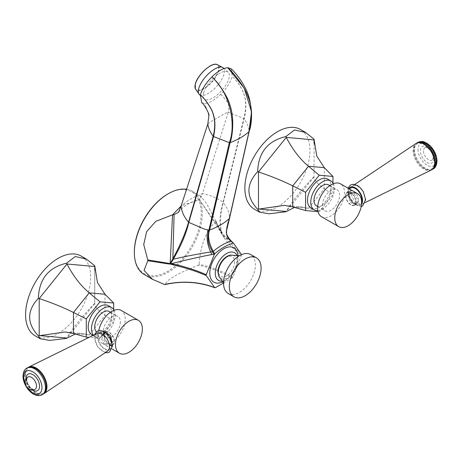 <?xml version="1.0" encoding="UTF-8"?>
<svg xmlns="http://www.w3.org/2000/svg" width="460" height="460" viewBox="0 0 460 460"><rect width="100%" height="100%" fill="white"/><g stroke="black" fill="none" stroke-linecap="round" stroke-linejoin="round"><path stroke-width="0.34" stroke-dasharray="2.3 1.72" d="M201.721 102.747L204.775 103.529C209.34 103.207 214.647 100.148 220.685 94.34C226.619 88.326 230.454 82.357 232.208 76.44L231.334 68.879M203.619 92.943A17.928 7.32 -48.4 0 1 215.13 76.55A17.928 7.32 -48.4 0 1 228.189 72.214A17.928 7.32 -48.4 0 1 228.971 78.309A17.928 7.32 -48.4 0 1 217.459 94.702A17.928 7.32 -48.4 0 1 204.401 99.038A17.928 7.32 -48.4 0 1 203.619 92.943M248.963 131.738L229.54 217.448C227.021 224.411 223.594 235.963 230.523 240.534L232.467 242.621L222.968 235.376L222.283 234.307L223.79 237.429C228.286 243.852 234.157 249.82 241.402 255.323L232.973 277.052L232.265 277.932C218.609 270.842 207.333 266.622 198.438 265.259L199.053 264.494C207.995 265.794 219.299 269.98 232.973 277.052M220.685 94.34C222.554 95.962 224.773 98.549 227.355 102.108C228.948 104.058 229.252 107.427 228.269 112.211L243.788 118.542C246.341 108.692 246.284 100.355 243.622 93.524C242.523 89.142 236.641 80.241 232.208 76.44C237.009 80.552 243.006 89.608 244.162 94.886C246.433 101.275 246.428 109.273 244.145 118.864L223.313 202.475C227.165 207.989 229.143 212.14 229.247 214.929L229.54 217.448M223.79 237.429L221.956 233.927L221.093 230.857C219.104 222.962 219.765 213.423 223.071 202.25L243.788 118.542L244.145 118.864C247.008 122.86 248.687 126.971 249.182 131.203M207.811 124.027L210.013 122.141L225.227 113.355L228.269 112.211L202.521 193.631L193.901 197.236L187.881 200.709L181.136 205.976M208.874 115.638L204.775 103.529M223.336 283.084L232.265 277.932M222.968 235.376L241.402 254.38L241.402 255.323M222.795 281.773A19.866 11.471 120 0 0 223.83 281.215L223.83 281.215A19.866 11.471 120 0 0 237.877 256.887A19.866 11.471 120 0 0 237.843 255.708M233.645 243.346L233.214 242.937M231.219 240.971L230.523 240.534C226.418 237.992 223.393 234.945 221.45 231.391L221.427 231.305C219.713 223.537 220.346 213.929 223.313 202.475L223.071 202.25C217.016 197.984 210.162 195.109 202.521 193.631L199.767 200.238L200.882 201.762L199.767 200.238M233.231 242.955L232.467 242.621M229.465 218.488L229.569 218.143M221.881 233.691L221.404 233.64L215.74 221.49L215.74 220.673L221.818 233.577L199.571 199.864M215.884 221.162L206.563 203.515L200.681 196.127L199.398 199.329L181.131 206.005M221.956 233.927L221.404 233.64M215.74 221.49C206.051 230.96 200.485 245.301 199.053 264.494M215.401 287.667C199.83 281.687 183.051 280.64 165.065 284.527C166.986 279.559 178.106 273.136 198.438 265.259M144.296 274.58A48.064 27.749 120 0 0 181.338 261.7A48.064 27.749 120 0 0 202.314 213.331A48.064 27.749 120 0 0 192.361 191.325A48.064 27.749 120 0 0 186.794 189.342M134.343 251.942A47.294 27.301 120 0 0 167.779 271.245A47.294 27.301 120 0 0 201.221 213.331A47.294 27.301 120 0 0 167.779 194.022M222.174 234.163L221.45 231.391A1.161 1.018 -12.5 0 0 221.116 230.954M237.101 255.743A15.991 9.234 -60 0 1 237.877 260.049A15.991 9.234 -60 0 1 226.573 279.634L223.83 281.215L226.573 279.634A15.991 9.234 -60 0 1 222.45 281.117M234.617 261.935A11.379 6.566 -60 0 1 226.573 275.868A11.379 6.566 -60 0 1 218.529 271.222A11.379 6.566 -60 0 1 226.573 257.289A11.379 6.566 -60 0 1 234.617 261.935M228.217 293.486A22.482 12.978 120 0 0 245.542 287.465A22.482 12.978 120 0 0 255.352 264.839A22.482 12.978 120 0 0 250.7 254.547M27.744 367.603A15.352 8.861 -120 0 0 24.564 374.63A15.352 8.861 -120 0 0 31.263 390.08A15.352 8.861 -120 0 0 43.09 394.191M25.582 374.791A14.438 8.337 60 0 1 35.788 368.891A14.438 8.337 60 0 1 46 386.578A14.438 8.337 -120 0 1 35.788 392.472A14.438 8.337 -120 0 1 25.582 374.791M28.416 367.275A15.295 8.832 60 0 0 25.323 374.239A15.295 8.832 -120 0 0 31.953 389.58A15.295 8.832 -120 0 0 43.711 393.772M97.215 333.345A10.292 5.94 -120 0 0 94.886 338.163A10.292 5.94 -120 0 0 99.504 348.651A10.292 5.94 -120 0 0 107.496 351.158M104.178 335.426A7.072 4.082 60 0 1 105.639 332.183A7.072 4.082 60 0 1 111.09 334.081A7.072 4.082 60 0 1 114.183 341.199A7.072 4.082 60 0 1 112.717 344.436A7.072 4.082 60 0 1 107.266 342.545A7.072 4.082 60 0 1 104.178 335.426M103.902 335.265A7.463 4.307 60 0 1 105.449 331.85A7.463 4.307 60 0 1 111.199 333.851A7.463 4.307 60 0 1 114.454 341.36A7.463 4.307 60 0 1 112.907 344.776A7.463 4.307 60 0 1 107.157 342.775A7.463 4.307 60 0 1 103.902 335.265M112.717 344.436L110.003 346.006C110.193 346.414 110.44 345.667 110.751 343.764C111.354 337.623 102.218 331.643 102.925 333.753A7.072 4.082 60 0 1 108.382 335.65A7.072 4.082 60 0 1 111.469 342.769A7.072 4.082 60 0 1 110.003 346.006A7.072 4.082 60 0 1 104.552 344.109A7.072 4.082 60 0 1 101.465 336.99A7.072 4.082 60 0 1 102.925 333.753L105.409 332.321L103.73 332.844L101.654 336.565L105.88 343.585L111.188 345.765L112.205 342.861M98.768 330.573A18.992 10.965 120 0 0 98.354 334.656A18.992 10.965 120 0 0 102.287 343.35A18.992 10.965 120 0 0 116.92 338.261A18.992 10.965 120 0 0 125.212 319.148A18.992 10.965 120 0 0 121.279 310.454M120.347 321.96A12.115 6.992 -60 0 1 115.057 334.15A12.115 6.992 -60 0 1 105.725 337.393A12.115 6.992 -60 0 1 103.218 331.85A12.115 6.992 -60 0 1 108.502 319.66A12.115 6.992 -60 0 1 117.84 316.411A12.115 6.992 -60 0 1 120.347 321.96M96.41 331.861A12.115 6.992 120 0 0 97.227 332.488A12.115 6.992 120 0 0 106.565 329.245A12.115 6.992 120 0 0 111.849 317.049A12.115 6.992 120 0 0 109.342 311.506M114.08 310.299A16.669 9.625 -60 0 1 103.287 335.604A16.669 9.625 -60 0 1 94.95 336.433A16.669 9.625 -60 0 1 93.466 335.19M91.661 334.535A16.669 9.625 120 0 0 99.998 333.707A16.669 9.625 120 0 0 110.883 319.022A16.669 9.625 120 0 0 108.33 305.664M113.7 309.615L113.7 321.322L99.998 338.37L89.01 337.387M75.29 334.023L82.685 333.558L89.228 334.914L99.998 338.37M94.812 270.095L94.725 303.508C94.817 306.711 98.239 310.638 105.006 315.29L113.7 321.322M94.725 267.858L94.72 303.686L94.72 267.174M35.127 335.8A46.029 26.576 120 0 0 54.562 335.357A46.029 26.576 -60 0 0 87.48 295.268A46.029 26.576 -60 0 0 81.155 256.07M94.737 303.307C82.553 315.865 73.157 327.554 66.55 338.37M65.268 265.943L65.527 266.432M431.584 169.838A15.352 8.861 60 0 1 420.009 164.939A15.352 8.861 60 0 1 413.73 149.948A15.352 8.861 60 0 1 416.288 143.342M414 150.535A14.438 8.337 -120 0 0 424.212 168.222A14.438 8.337 -120 0 0 434.418 162.322A14.438 8.337 60 0 0 424.212 144.641A14.438 8.337 60 0 0 414 150.535M431.216 170.039A15.295 8.832 -120 0 1 419.531 165.577A15.295 8.832 -120 0 1 413.046 150.386A15.295 8.832 60 0 1 415.926 143.56M365.113 198.95A10.292 5.94 60 0 1 362.785 203.768A10.292 5.94 60 0 1 354.924 200.767A10.292 5.94 60 0 1 350.56 190.549A10.292 5.94 60 0 1 352.504 185.955A10.292 5.94 60 0 1 360.496 188.462A10.292 5.94 60 0 1 365.113 198.95M345.816 195.914A7.072 4.082 -120 0 0 348.91 203.032A7.072 4.082 -120 0 0 354.361 204.93A7.072 4.082 -120 0 0 355.822 201.687A7.072 4.082 -120 0 0 352.734 194.568A7.072 4.082 -120 0 0 347.283 192.677A7.072 4.082 -120 0 0 345.816 195.914M345.546 195.753A7.463 4.307 -120 0 0 348.801 203.262A7.463 4.307 -120 0 0 354.551 205.263A7.463 4.307 -120 0 0 356.097 201.848A7.463 4.307 -120 0 0 352.843 194.338A7.463 4.307 -120 0 0 347.093 192.337A7.463 4.307 -120 0 0 345.546 195.753M358.346 200.548L356.27 204.269L350.175 202.549L347.794 194.459L348.812 191.348L354.119 193.528L358.346 200.548M321.563 216.752A18.992 10.965 120 0 0 336.197 211.663A18.992 10.965 120 0 0 344.488 192.55A18.992 10.965 120 0 0 340.555 183.856M322.494 205.252A12.115 6.992 -60 0 1 327.779 193.056A12.115 6.992 -60 0 1 337.117 189.813A12.115 6.992 -60 0 1 339.624 195.356A12.115 6.992 -60 0 1 334.339 207.552A12.115 6.992 -60 0 1 325.001 210.795A12.115 6.992 -60 0 1 322.494 205.252M316.503 205.89A12.115 6.992 120 0 0 325.841 202.641A12.115 6.992 120 0 0 331.125 190.452A12.115 6.992 120 0 0 328.618 184.908M333.356 183.701A16.669 9.625 -60 0 1 322.563 209.007A16.669 9.625 -60 0 1 317.825 210.594M310.937 207.937A16.669 9.625 120 0 0 319.274 207.109A16.669 9.625 120 0 0 330.159 192.424A16.669 9.625 120 0 0 327.606 179.066M332.977 183.017L332.977 194.724L319.274 211.772L318.05 211.663M294.567 207.425L301.961 206.954L308.505 208.317L319.274 211.772M314.088 143.491L314.002 176.905C314.094 180.107 317.521 184.04 324.283 188.692L332.977 194.724M314.002 141.26L314.002 140.576M254.403 209.196A46.029 26.576 120 0 0 273.838 208.759A46.029 26.576 -60 0 0 306.757 168.67A46.029 26.576 -60 0 0 300.432 129.473M314.013 176.709C301.829 189.267 292.433 200.957 285.827 211.772M284.544 139.345L284.803 139.834M221.427 231.305A1.161 1.018 -12.4 0 0 221.093 230.857L201.836 203.211M232.904 255.277A13.144 7.59 120 0 1 236.854 261.78A13.144 7.59 -60 0 1 230.362 275.764A13.144 7.59 -60 0 1 219.949 277.708M199.502 94.697A17.928 7.32 131.6 0 0 212.56 90.361A17.928 7.32 131.6 0 0 224.072 73.962A17.928 7.32 131.6 0 0 223.29 67.867M195.27 88.665A16.566 6.762 131.6 0 0 206.902 86.802A16.566 6.762 131.6 0 0 218.764 70.668A16.566 6.762 131.6 0 0 216.798 64.388M211.364 65.435A16.209 6.618 -48.4 0 1 218.356 70.673A16.209 6.618 -48.4 0 1 203.929 88.36A16.209 6.618 -48.4 0 1 195.437 83.91A16.209 6.618 -48.4 0 1 195.661 83.145M42.245 394.68A15.352 8.861 60 0 1 30.417 390.569A15.352 8.861 60 0 1 23.713 375.118A15.352 8.861 60 0 1 26.893 368.092M27.537 387.901A12.909 7.452 60 0 1 25.415 384.221M97.462 336.674A10.292 5.94 -120 0 0 104.736 349.278A10.292 5.94 -120 0 0 112.016 345.075A10.292 5.94 -120 0 0 104.736 332.471A10.292 5.94 -120 0 0 97.462 336.674M111.469 344.758A9.516 5.497 60 0 1 104.736 348.645A9.516 5.497 60 0 1 98.009 336.99A9.516 5.497 60 0 1 104.736 333.103A9.516 5.497 60 0 1 111.469 344.758M73.456 333.506L89.228 334.914L105.006 315.29L105.006 294.256M94.725 303.508L66.959 338.048M26.122 379.069A9.528 5.503 -120 0 0 32.355 389.861M26.421 380.265A7.136 4.117 60 0 1 27.416 377.367L26.824 379.494C27.002 382.433 28.181 385.089 30.371 387.464C33.189 389.603 34.557 390.316 34.471 389.591A7.136 4.117 -120 0 1 29.198 387.073A7.136 4.117 -120 0 1 26.421 380.265M417.755 142.433A15.352 8.861 -120 0 0 414.575 149.46A15.352 8.861 -120 0 0 421.279 164.904A15.352 8.861 -120 0 0 433.107 169.021M418.031 149.46A12.909 7.452 -120 0 0 427.156 165.267A12.909 7.452 -120 0 0 436.287 159.999A12.909 7.452 -120 0 0 427.156 144.187A12.909 7.452 -120 0 0 418.031 149.46M361.548 204.102A10.292 5.94 60 0 1 353.36 203.251A10.292 5.94 60 0 1 347.984 192.038A10.292 5.94 60 0 1 348.812 188.623M349.439 188.985A9.516 5.497 -120 0 0 348.53 192.355A9.516 5.497 -120 0 0 354.148 203.257A9.516 5.497 -120 0 0 361.623 202.452M358.535 200.123A7.072 4.082 -120 0 0 355.448 193.005A7.072 4.082 -120 0 0 349.997 191.107A7.072 4.082 -120 0 0 348.53 194.344A7.072 4.082 -120 0 0 351.618 201.463A7.072 4.082 -120 0 0 357.075 203.36A7.072 4.082 -120 0 0 358.535 200.123M292.733 206.908L308.505 208.317L324.283 188.692L324.283 167.658M314.002 176.905L286.241 211.45M433.895 158.619A9.528 5.503 60 0 1 427.156 162.506A9.528 5.503 60 0 1 420.423 150.84A9.528 5.503 60 0 1 427.156 146.953A9.528 5.503 60 0 1 433.895 158.619M423.487 151.024A7.136 4.117 -120 0 0 426.949 158.55A7.136 4.117 -120 0 0 432.584 159.746A7.136 4.117 -120 0 0 433.579 156.848A7.136 4.117 60 0 0 430.801 150.04A7.136 4.117 60 0 0 425.529 147.522A7.136 4.117 60 0 0 423.487 151.024M215.832 220.892L221.835 233.605M192.361 191.325L200.681 196.127M178.48 212.365C184.328 204.183 195.88 199.996 199.991 200.37M237.877 260.049L237.877 256.887M240.108 255.3L239.798 255.467M223.56 283.59L223.571 283.935M228.189 72.214L224.031 68.528M204.401 99.038L200.249 95.358M94.766 334.552L94.352 337.416L97.687 347.001L105.231 352.671M105.449 331.85L103.73 332.844M112.907 344.776L111.188 345.765M102.287 343.35L112.033 348.979M97.227 332.488L105.725 337.393M94.95 336.433L93.11 335.369M65.096 331.982L82.685 333.558M110.526 312.19L117.84 316.411M362.785 203.768L365.234 202.561M352.504 185.955L354.769 184.443M361.198 206.546L351.957 202.365L347.449 191.291L347.967 188.134M347.283 192.677L349.997 191.107C349.83 190.664 349.577 191.412 349.249 193.349C348.645 199.49 357.782 205.47 357.075 203.36L354.361 204.93M354.551 205.263L356.27 204.269M347.093 192.337L348.812 191.348M329.803 185.593L337.117 189.813M284.372 205.384L301.961 206.954M317.688 206.569L325.001 210.795M433.176 157.619L432.584 159.746A7.285 7.285 0 0 0 425.529 147.522C425.442 146.797 426.811 147.511 429.628 149.649C431.819 152.024 432.998 154.681 433.176 157.619"/><path stroke-width="0.69" d="M229.552 218.287L249.17 131.405C250.953 126.569 251.741 120.054 251.534 111.889L244.231 88.211L227.815 67.724C234.14 73.157 245.197 87.895 247.48 95.427C252.068 105.426 252.563 117.53 248.963 131.738L251.534 111.889C250.505 102.235 248.814 95.082 246.456 90.424C241.31 79.609 235.388 72.852 231.334 68.879L227.815 67.724C223.249 68.04 217.942 71.104 211.905 76.906C214.561 79.166 218.103 83.559 222.536 90.074C226.291 95.582 228.821 100.78 230.132 105.673C234.048 117.001 233.088 134.498 230.103 142.623L229.327 142.663L213.538 136.534C215.544 127.667 215.349 119.882 212.94 113.177C211.68 108.261 204.878 98.664 200.382 94.812L201.721 102.747C203.222 102.471 210.375 115.535 208.874 115.638L207.811 124.027C208.443 128.231 210.231 132.29 213.175 136.218L213.538 136.534L188.824 222.387L188.565 222.168C185.363 233.289 180.13 245.462 172.862 258.704L170.125 263.568L147.769 259.917L147.907 260.406L144.055 270.445L152.617 279.381L164.456 284.47C182.379 280.583 199.123 281.623 214.693 287.603L206.264 275.609L206.264 274.666L214.624 253.776C220.765 248.538 226.901 244.996 233.042 243.144L231.156 240.908C224.606 235.629 225.871 230.678 229.569 218.143L229.356 218.621C225.567 231.38 224.819 235.606 230.926 241.057L230.983 241.115C225.193 242.891 219.288 246.301 213.273 251.344L213.227 251.269C208.719 242.96 207.512 235.876 209.599 230.023C217.338 227.234 223.922 223.433 229.356 218.621L248.963 131.738C243.731 136.298 237.446 139.932 230.103 142.623L209.599 230.023L208.909 230.075C206.931 241.345 208.777 244.875 212.439 251.718L214.021 254.679M207.96 229.908C206.281 237.233 207.195 244.588 210.703 251.976C199.186 253.713 186.702 256.128 173.259 259.216L173.345 259.06C181.033 245.864 186.196 233.64 188.824 222.387L204.545 229.16L208.909 230.075L229.327 142.663C235.825 126.534 231.581 94.76 211.905 76.906C205.976 82.926 202.136 88.895 200.382 94.812C205.074 98.98 211.772 108.594 212.934 113.505C215.217 120.422 215.297 127.995 213.175 136.218L188.565 222.168C184.034 217.022 181.562 211.623 181.136 205.976L207.811 124.027M248.963 131.738L249.182 131.203M206.264 274.666C195.603 270.003 184 266.334 171.448 263.661C186.168 259.911 199.611 256.881 211.772 254.57L214.596 253.719L213.273 251.344A1.161 0.31 151.1 0 0 212.474 251.792M215.401 287.667L214.693 287.603L215.401 287.667L223.336 283.084M231.219 240.971L233.645 243.346L233.042 243.144L233.645 243.346L241.494 254.633M237.843 255.708A19.866 11.471 120 0 0 223.83 248.774A19.866 11.471 120 0 0 209.794 272.498A19.866 11.471 120 0 0 222.795 281.773M186.794 189.342A48.064 27.749 120 0 0 168.326 193.706A48.064 27.749 120 0 0 134.343 252.574A48.064 27.749 120 0 0 144.296 274.58L152.617 279.381M147.769 259.917L143.715 244.53L146.648 231.644L155.825 221.312L172.534 214.837L174.081 214.584L178.48 212.365L181.136 205.976M181.131 206.005L172.534 214.837L170.177 263.39M172.776 258.859A1.161 0.5 -150.5 0 0 173.259 259.216L170.384 264.063L175.317 265.414C186.616 268.094 196.932 271.492 206.264 275.609M169.884 263.994L168.624 263.954L170.125 263.568L169.884 263.994L170.384 264.063M168.624 263.954L147.769 260.734M171.448 263.661C170.298 263.775 171.586 264.356 175.317 265.414M134.343 252.574L134.343 251.942A47.294 27.301 120 0 1 167.779 194.022L168.326 193.706M222.45 281.117A15.991 9.234 -60 0 1 215.464 270.572A15.991 9.234 -60 0 1 226.573 253.523A15.991 9.234 -60 0 1 237.101 255.743M256.456 257.87L250.7 254.547A22.482 12.978 120 0 0 239.798 255.467A22.482 12.978 120 0 0 223.56 283.193A22.482 12.978 120 0 0 223.56 283.59A22.482 12.978 120 0 0 228.217 293.486L233.973 296.809A22.482 12.978 -60 0 1 229.316 286.517A22.482 12.978 -60 0 1 239.131 263.89A22.482 12.978 -60 0 1 256.456 257.87A22.482 12.978 -60 0 1 261.108 268.163A22.482 12.978 -60 0 1 251.298 290.789A22.482 12.978 -60 0 1 233.973 296.809M43.09 394.191A15.352 8.861 -120 0 0 46.27 387.165A15.352 8.861 -120 0 0 39.571 371.714A15.352 8.861 -120 0 0 27.744 367.603L26.893 368.092A15.352 8.861 60 0 1 38.721 372.209A15.352 8.861 60 0 1 45.425 387.653A15.352 8.861 60 0 1 42.245 394.68L43.09 394.191M43.711 393.772A15.295 8.832 -120 0 0 44.074 393.553A15.295 8.832 -120 0 0 46.954 386.728A15.295 8.832 60 0 0 40.468 371.536A15.295 8.832 60 0 0 28.784 367.074A15.295 8.832 60 0 0 28.416 367.275M44.074 393.553L107.496 351.158A10.292 5.94 -120 0 0 109.44 346.564A10.292 5.94 -120 0 0 105.075 336.346A10.292 5.94 -120 0 0 97.215 333.345L28.784 367.074M112.205 342.861L110.423 335.49L105.438 332.304M142.341 329.038A18.992 10.965 -60 0 1 134.055 348.151A18.992 10.965 -60 0 1 119.416 353.24A18.992 10.965 -60 0 1 115.483 344.546A18.992 10.965 -60 0 1 123.774 325.433A18.992 10.965 -60 0 1 138.408 320.344A18.992 10.965 -60 0 1 142.341 329.038M138.408 320.344L121.279 310.454A18.992 10.965 120 0 0 108.232 313.996A18.992 10.965 120 0 0 98.768 330.573M110.526 312.19L109.342 311.506A12.115 6.992 120 0 0 100.01 314.749A12.115 6.992 120 0 0 94.72 326.939A12.115 6.992 120 0 0 96.41 331.861M93.466 335.19A16.669 9.625 -60 0 1 92.897 321.557A16.669 9.625 -60 0 1 103.287 308.39A16.669 9.625 -60 0 1 111.619 307.562A16.669 9.625 -60 0 1 114.08 310.299M111.619 307.562L108.33 305.664A16.669 9.625 120 0 0 99.998 306.486A16.669 9.625 120 0 0 89.108 321.178A16.669 9.625 120 0 0 91.661 334.535L93.11 335.369M75.29 334.023L66.55 338.37L49.772 340.411L40.365 338.819L38.364 335.852C26.76 323.409 26.76 310.885 38.364 298.27L39.198 298.546C52.198 302.898 63.618 307.544 73.456 312.472L86.29 318.872L86.29 337.145L89.01 337.387M86.29 318.872L99.998 301.823L113.7 303.048L113.7 309.615M38.364 335.852L65.096 331.982L73.456 333.506L86.29 337.145M38.364 298.27C39.094 279.099 48.49 267.409 66.55 263.2L75.285 256.525L86.394 259.095L94.737 265.719L97.468 282.566L105.006 294.256L113.7 303.048M66.55 263.2L66.959 264.005C73.508 276.391 80.931 286.005 89.228 292.847L99.998 301.823M86.394 259.095L81.155 256.07A46.029 26.576 -60 0 0 54.562 260.647A46.029 26.576 120 0 0 27.427 301.219A46.029 26.576 120 0 0 35.127 335.8L40.365 338.819M94.737 265.719L94.812 270.095M416.288 143.342A15.352 8.861 60 0 1 416.909 142.922A15.352 8.861 60 0 1 428.737 147.033A15.352 8.861 60 0 1 435.436 162.483A15.352 8.861 60 0 1 432.256 169.51A15.352 8.861 60 0 1 431.584 169.838M354.769 184.443L415.926 143.56A15.295 8.832 60 0 1 427.811 147.286A15.295 8.832 60 0 1 434.677 162.874A15.295 8.832 -120 0 1 431.216 170.039L365.234 202.561M357.684 193.746L340.555 183.856A18.992 10.965 120 0 0 325.921 188.945A18.992 10.965 120 0 0 317.63 208.058A18.992 10.965 120 0 0 321.563 216.752L338.692 226.642A18.992 10.965 -60 0 1 334.759 217.948A18.992 10.965 -60 0 1 343.051 198.835A18.992 10.965 -60 0 1 357.684 193.746A18.992 10.965 -60 0 1 361.623 202.44A18.992 10.965 -60 0 1 353.332 221.553A18.992 10.965 -60 0 1 338.692 226.642M329.803 185.593L328.618 184.908A12.115 6.992 120 0 0 319.286 188.151A12.115 6.992 120 0 0 313.996 200.341A12.115 6.992 120 0 0 316.503 205.89L317.688 206.569M317.825 210.594A16.669 9.625 -60 0 1 314.226 209.835A16.669 9.625 -60 0 1 311.673 196.477A16.669 9.625 -60 0 1 322.563 181.786A16.669 9.625 -60 0 1 330.895 180.964A16.669 9.625 -60 0 1 333.356 183.701M330.895 180.964L327.606 179.066A16.669 9.625 120 0 0 319.274 179.889A16.669 9.625 120 0 0 308.384 194.58A16.669 9.625 120 0 0 310.937 207.937L314.226 209.835M294.567 207.425L285.827 211.772L269.048 213.808L259.641 212.221L257.64 209.254C246.037 196.811 246.037 184.282 257.64 171.672L258.474 171.948C271.475 176.301 282.894 180.947 292.733 185.874L305.566 192.274L305.566 210.548L318.05 211.663M305.566 192.274L319.274 175.225L332.977 176.45L332.977 183.017M257.64 209.254L284.372 205.384L292.733 206.908L305.566 210.548M257.64 171.672C258.37 152.501 267.766 140.812 285.827 136.603L294.561 129.927L305.67 132.497L314.013 139.121L316.744 155.969L324.283 167.658L332.977 176.45M285.827 136.603L286.241 137.408C292.784 149.793 300.207 159.407 308.505 166.25L319.274 175.225M305.67 132.497L300.432 129.473A46.029 26.576 -60 0 0 273.838 134.05A46.029 26.576 120 0 0 246.704 174.622A46.029 26.576 120 0 0 254.403 209.196L259.641 212.221M314.013 139.121L314.088 143.491M213.227 251.269A1.161 0.31 151.1 0 0 212.439 251.718L210.703 251.976L211.772 254.57M230.926 241.057L233.565 243.259M173.345 259.06A1.161 0.5 -150.5 0 1 172.862 258.704L174.081 214.584M223.589 284.021C224.198 284.13 222.985 282.026 219.949 277.708A13.144 7.59 -60 0 1 218.258 272.515A13.144 7.59 120 0 1 223.272 260.095A13.144 7.59 120 0 1 232.904 255.277C238.159 255.748 240.591 255.743 240.189 255.271M224.031 68.528L223.29 67.867A17.928 7.32 131.6 0 0 210.231 72.203A17.928 7.32 131.6 0 0 198.72 88.602A17.928 7.32 131.6 0 0 199.502 94.697L195.27 88.665A16.566 6.762 131.6 0 1 195.339 84.191A16.566 6.762 131.6 0 1 204.763 70.115A16.566 6.762 131.6 0 1 216.798 64.388C211.163 62.313 197.351 75.17 195.327 84.042L195.27 88.665M195.661 83.145A16.209 6.618 -48.4 0 1 211.364 65.435M25.415 384.221A12.909 7.452 60 0 1 23.713 377.114A12.909 7.452 60 0 1 32.844 371.847A12.909 7.452 60 0 1 41.969 387.653A12.909 7.452 60 0 1 37.018 394.168A12.909 7.452 60 0 1 27.537 387.901M105.006 294.256L89.228 292.847L73.456 312.472L73.456 333.506M66.959 338.048L39.198 335.564L39.198 298.546L66.959 264.005L94.725 266.484L94.725 267.858M32.355 389.861A9.528 5.503 -120 0 0 39.577 386.273A9.528 5.503 -120 0 0 32.844 374.607A9.528 5.503 -120 0 0 26.105 378.494A9.528 5.503 -120 0 0 26.122 379.069M27.416 377.367A7.136 4.117 60 0 1 33.051 378.563A7.136 4.117 60 0 1 36.512 386.089A7.136 4.117 -120 0 1 34.471 389.591A7.285 7.285 0 0 1 27.416 377.367M433.107 169.021A15.352 8.861 -120 0 0 436.287 161.995A15.352 8.861 -120 0 0 429.582 146.544A15.352 8.861 -120 0 0 417.755 142.433C424.195 140.323 423.798 142.261 426.771 143.14L430.203 145.82C434.499 150.311 436.764 155.371 437 160.994C436.735 165.197 435.436 167.871 433.107 169.021L432.256 169.51M348.812 188.623A10.292 5.94 60 0 1 356.994 189.077A10.292 5.94 60 0 1 362.537 200.439A10.292 5.94 60 0 1 361.548 204.102M361.623 202.452A9.516 5.497 -120 0 0 361.991 200.123A9.516 5.497 -120 0 0 357.006 189.738A9.516 5.497 -120 0 0 349.439 188.985M324.283 167.658L308.505 166.25L292.733 185.874L292.733 206.908M286.241 211.45L258.474 208.966L258.474 171.948L286.241 137.408L314.002 139.886L314.002 141.26M229.546 218.316L226.613 230.443C225.607 232.978 227.125 236.463 231.156 240.902M214.883 287.753C198.634 281.773 182.005 280.715 165.008 284.579M219.949 277.708C219.029 277.242 218.379 275.327 217.994 271.969C217.81 263.896 226.291 253.512 232.904 255.277M200.249 95.358L199.502 94.697M223.29 67.867L216.798 64.388M26.893 368.092C24.564 369.242 23.264 371.916 23 376.119C22.885 386.147 33.798 399.268 42.245 394.68M105.231 352.671L107.64 352.762L109.514 352.107L112.55 345.822L110.164 337.721L107.186 333.828L104.472 331.706L100.268 330.401L97.428 331.108L95.306 333.293L94.766 334.552M112.033 348.979L119.416 353.24M417.755 142.433L416.909 142.922M347.967 188.134L350.526 184.983L353.366 184.276L357.575 185.581L360.284 187.703L363.262 191.596L365.648 199.697L362.612 205.982L361.198 206.546"/></g></svg>
